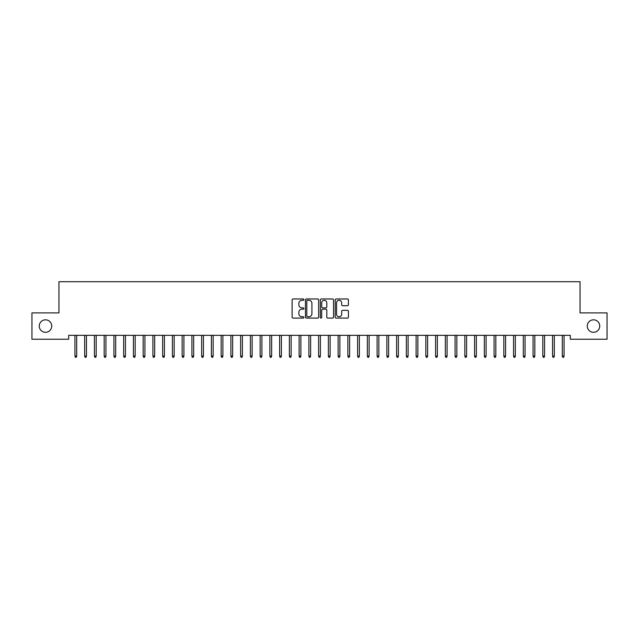 <?xml version="1.0" encoding="UTF-8"?>
<svg xmlns="http://www.w3.org/2000/svg" width="639" height="639" viewBox="0 0 639 639"><rect width="100%" height="100%" fill="white"/><g stroke="black" fill="none" stroke-linecap="round" stroke-linejoin="round"><path stroke-width="0.96" d="M303.908 299.627A0.671 0.671 0 0 0 303.237 298.956L293.069 298.956A0.958 0.958 0 0 0 292.111 299.915L292.111 317.136A0.958 0.958 0 0 0 293.069 318.094L303.237 318.094A0.671 0.671 0 0 0 303.908 317.423A0.671 0.671 0 0 0 303.237 316.752L301.92 316.752A3.059 3.059 0 0 1 298.86 313.693L298.86 312.255A3.059 3.059 0 0 1 301.92 309.196L303.237 309.196A0.671 0.671 0 0 0 303.908 308.525A0.671 0.671 0 0 0 303.237 307.854L301.92 307.854A3.059 3.059 0 0 1 298.86 304.795L298.86 303.357A3.059 3.059 0 0 1 301.92 300.298L303.237 300.298A0.671 0.671 0 0 0 303.908 299.627M587.265 326.074A6.238 6.238 0 0 0 593.503 332.312A6.238 6.238 0 0 0 599.741 326.074A6.238 6.238 0 0 0 593.503 319.827A6.238 6.238 0 0 0 587.265 326.074M39.259 326.074A6.238 6.238 0 0 0 45.497 332.312A6.238 6.238 0 0 0 51.735 326.074A6.238 6.238 0 0 0 45.497 319.827A6.238 6.238 0 0 0 39.259 326.074M347.464 305.706A0.958 0.958 0 0 0 348.415 304.747L348.415 299.915A0.958 0.958 0 0 0 347.464 298.956L336.17 298.956A0.958 0.958 0 0 0 335.211 299.915L335.211 317.136A0.958 0.958 0 0 0 336.17 318.094L347.464 318.094A0.958 0.958 0 0 0 348.415 317.136L348.415 311.297A0.958 0.958 0 0 0 347.464 310.338L342.632 310.338A0.958 0.958 0 0 0 341.673 311.297L341.673 314.196A2.556 2.556 0 0 1 339.117 316.752A2.556 2.556 0 0 1 336.553 314.196L336.553 302.854A2.556 2.556 0 0 1 339.117 300.298A2.556 2.556 0 0 1 341.673 302.854L341.673 304.747A0.958 0.958 0 0 0 342.632 305.706L347.464 305.706M570.3 335.331L68.7 335.331L68.7 339.229L31.95 339.229L31.95 312.91L58.948 312.91L58.948 281.719L580.052 281.719L580.052 312.91L607.05 312.91L607.05 339.229L570.3 339.229L570.3 335.331M318.661 299.915A0.958 0.958 0 0 0 317.703 298.956L306.416 298.956A0.958 0.958 0 0 0 305.458 299.915L305.458 317.136A0.958 0.958 0 0 0 306.416 318.094L317.703 318.094A0.958 0.958 0 0 0 318.661 317.136L318.661 299.915M321.297 298.956L332.584 298.956A0.958 0.958 0 0 1 333.542 299.915L333.542 317.136A0.958 0.958 0 0 1 332.584 318.094L327.751 318.094A0.958 0.958 0 0 1 326.793 317.136L326.793 310.155A0.958 0.958 0 0 0 325.842 309.196L322.631 309.196A0.958 0.958 0 0 0 321.681 310.155L321.681 317.423A0.671 0.671 0 0 1 321.01 318.094A0.671 0.671 0 0 1 320.339 317.423L320.339 299.915A0.958 0.958 0 0 1 321.297 298.956M307.471 300.298A0.671 0.671 0 0 0 306.8 300.969L306.8 316.081A0.671 0.671 0 0 0 307.471 316.752L308.853 316.752A3.059 3.059 0 0 0 311.92 313.693L311.92 303.357A3.059 3.059 0 0 0 308.853 300.298L307.471 300.298M326.793 302.902A2.556 2.556 0 0 0 324.237 300.346A2.556 2.556 0 0 0 321.681 302.902L321.681 306.896A0.958 0.958 0 0 0 322.631 307.854L325.842 307.854A0.958 0.958 0 0 0 326.793 306.896L326.793 302.902M74.939 356.011L75.33 357.281L76.305 357.281L76.688 356.011L74.939 356.011L74.939 335.331M76.688 356.011L76.688 335.331M84.683 356.011L85.075 357.281L86.049 357.281L86.441 356.011L84.683 356.011L84.683 335.331M86.441 356.011L86.441 335.331M94.428 356.011L94.82 357.281L95.794 357.281L96.185 356.011L94.428 356.011L94.428 335.331M96.185 356.011L96.185 335.331M104.181 356.011L104.572 357.281L105.547 357.281L105.93 356.011L104.181 356.011L104.181 335.331M105.93 356.011L105.93 335.331M113.926 356.011L114.317 357.281L115.292 357.281L115.683 356.011L113.926 356.011L113.926 335.331M115.683 356.011L115.683 335.331M123.67 356.011L124.062 357.281L125.036 357.281L125.428 356.011L123.67 356.011L123.67 335.331M125.428 356.011L125.428 335.331M133.423 356.011L133.815 357.281L134.789 357.281L135.172 356.011L133.423 356.011L133.423 335.331M135.172 356.011L135.172 335.331M143.168 356.011L143.559 357.281L144.534 357.281L144.925 356.011L143.168 356.011L143.168 335.331M144.925 356.011L144.925 335.331M152.913 356.011L153.304 357.281L154.279 357.281L154.67 356.011L152.913 356.011L152.913 335.331M154.67 356.011L154.67 335.331M162.665 356.011L163.057 357.281L164.031 357.281L164.415 356.011L162.665 356.011L162.665 335.331M164.415 356.011L164.415 335.331M172.41 356.011L172.802 357.281L173.776 357.281L174.167 356.011L172.41 356.011L172.41 335.331M174.167 356.011L174.167 335.331M182.155 356.011L182.546 357.281L183.521 357.281L183.912 356.011L182.155 356.011L182.155 335.331M183.912 356.011L183.912 335.331M191.908 356.011L192.299 357.281L193.274 357.281L193.657 356.011L191.908 356.011L191.908 335.331M193.657 356.011L193.657 335.331M201.652 356.011L202.044 357.281L203.018 357.281L203.41 356.011L201.652 356.011L201.652 335.331M203.41 356.011L203.41 335.331M211.397 356.011L211.789 357.281L212.763 357.281L213.154 356.011L211.397 356.011L211.397 335.331M213.154 356.011L213.154 335.331M221.15 356.011L221.541 357.281L222.516 357.281L222.899 356.011L221.15 356.011L221.15 335.331M222.899 356.011L222.899 335.331M230.895 356.011L231.286 357.281L232.261 357.281L232.652 356.011L230.895 356.011L230.895 335.331M232.652 356.011L232.652 335.331M240.639 356.011L241.031 357.281L242.005 357.281L242.397 356.011L240.639 356.011L240.639 335.331M242.397 356.011L242.397 335.331M250.392 356.011L250.784 357.281L251.758 357.281L252.141 356.011L250.392 356.011L250.392 335.331M252.141 356.011L252.141 335.331M260.137 356.011L260.528 357.281L261.503 357.281L261.894 356.011L260.137 356.011L260.137 335.331M261.894 356.011L261.894 335.331M269.882 356.011L270.273 357.281L271.248 357.281L271.639 356.011L269.882 356.011L269.882 335.331M271.639 356.011L271.639 335.331M279.634 356.011L280.026 357.281L281 357.281L281.384 356.011L279.634 356.011L279.634 335.331M281.384 356.011L281.384 335.331M289.379 356.011L289.771 357.281L290.745 357.281L291.136 356.011L289.379 356.011L289.379 335.331M291.136 356.011L291.136 335.331M299.124 356.011L299.515 357.281L300.49 357.281L300.881 356.011L299.124 356.011L299.124 335.331M300.881 356.011L300.881 335.331M308.877 356.011L309.268 357.281L310.242 357.281L310.626 356.011L308.877 356.011L308.877 335.331M310.626 356.011L310.626 335.331M318.621 356.011L319.013 357.281L319.987 357.281L320.379 356.011L318.621 356.011L318.621 335.331M320.379 356.011L320.379 335.331M328.374 356.011L328.758 357.281L329.732 357.281L330.123 356.011L328.374 356.011L328.374 335.331M330.123 356.011L330.123 335.331M338.119 356.011L338.51 357.281L339.485 357.281L339.876 356.011L338.119 356.011L338.119 335.331M339.876 356.011L339.876 335.331M347.864 356.011L348.255 357.281L349.229 357.281L349.621 356.011L347.864 356.011L347.864 335.331M349.621 356.011L349.621 335.331M357.616 356.011L358 357.281L358.974 357.281L359.366 356.011L357.616 356.011L357.616 335.331M359.366 356.011L359.366 335.331M367.361 356.011L367.752 357.281L368.727 357.281L369.118 356.011L367.361 356.011L367.361 335.331M369.118 356.011L369.118 335.331M377.106 356.011L377.497 357.281L378.472 357.281L378.863 356.011L377.106 356.011L377.106 335.331M378.863 356.011L378.863 335.331M386.859 356.011L387.242 357.281L388.216 357.281L388.608 356.011L386.859 356.011L386.859 335.331M388.608 356.011L388.608 335.331M396.603 356.011L396.995 357.281L397.969 357.281L398.361 356.011L396.603 356.011L396.603 335.331M398.361 356.011L398.361 335.331M406.348 356.011L406.739 357.281L407.714 357.281L408.105 356.011L406.348 356.011L406.348 335.331M408.105 356.011L408.105 335.331M416.101 356.011L416.484 357.281L417.459 357.281L417.85 356.011L416.101 356.011L416.101 335.331M417.85 356.011L417.85 335.331M425.846 356.011L426.237 357.281L427.211 357.281L427.603 356.011L425.846 356.011L425.846 335.331M427.603 356.011L427.603 335.331M435.59 356.011L435.982 357.281L436.956 357.281L437.348 356.011L435.59 356.011L435.59 335.331M437.348 356.011L437.348 335.331M445.343 356.011L445.726 357.281L446.701 357.281L447.092 356.011L445.343 356.011L445.343 335.331M447.092 356.011L447.092 335.331M455.088 356.011L455.479 357.281L456.454 357.281L456.845 356.011L455.088 356.011L455.088 335.331M456.845 356.011L456.845 335.331M464.833 356.011L465.224 357.281L466.198 357.281L466.59 356.011L464.833 356.011L464.833 335.331M466.59 356.011L466.59 335.331M474.585 356.011L474.969 357.281L475.943 357.281L476.335 356.011L474.585 356.011L474.585 335.331M476.335 356.011L476.335 335.331M484.33 356.011L484.721 357.281L485.696 357.281L486.087 356.011L484.33 356.011L484.33 335.331M486.087 356.011L486.087 335.331M494.075 356.011L494.466 357.281L495.441 357.281L495.832 356.011L494.075 356.011L494.075 335.331M495.832 356.011L495.832 335.331M503.828 356.011L504.211 357.281L505.185 357.281L505.577 356.011L503.828 356.011L503.828 335.331M505.577 356.011L505.577 335.331M513.572 356.011L513.964 357.281L514.938 357.281L515.33 356.011L513.572 356.011L513.572 335.331M515.33 356.011L515.33 335.331M523.317 356.011L523.708 357.281L524.683 357.281L525.074 356.011L523.317 356.011L523.317 335.331M525.074 356.011L525.074 335.331M533.07 356.011L533.453 357.281L534.428 357.281L534.819 356.011L533.07 356.011L533.07 335.331M534.819 356.011L534.819 335.331M542.815 356.011L543.206 357.281L544.18 357.281L544.572 356.011L542.815 356.011L542.815 335.331M544.572 356.011L544.572 335.331M552.559 356.011L552.951 357.281L553.925 357.281L554.317 356.011L552.559 356.011L552.559 335.331M554.317 356.011L554.317 335.331M562.312 356.011L562.695 357.281L563.67 357.281L564.061 356.011L562.312 356.011L562.312 335.331M564.061 356.011L564.061 335.331"/></g></svg>
